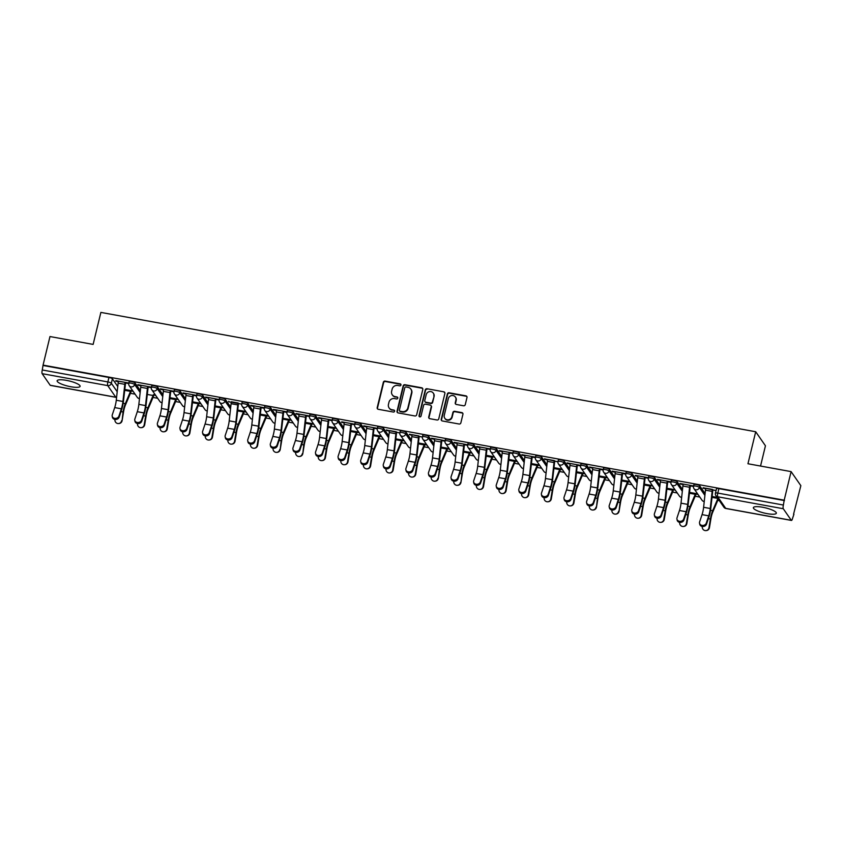 <?xml version="1.0" encoding="UTF-8"?>
<svg xmlns="http://www.w3.org/2000/svg" width="843" height="843" viewBox="0 0 843 843"><rect width="100%" height="100%" fill="white"/><g stroke="black" fill="none" stroke-linecap="round" stroke-linejoin="round"><path stroke-width="1.26" d="M400.962 385.03A1.043 0.98 -34.7 0 0 400.204 383.86L385.103 381.11A1.486 1.401 -34.7 0 0 383.344 382.258L377.2 407.622A1.486 1.401 -34.7 0 0 378.286 409.298L393.386 412.048A1.043 0.98 -34.7 0 0 394.482 410.467A1.043 0.98 -34.7 0 0 393.86 410.077L391.911 409.719A4.763 4.5 -34.7 0 1 388.454 404.377L388.96 402.269A4.763 4.5 -34.7 0 1 394.608 398.581L396.558 398.939A1.043 0.98 -34.7 0 0 397.654 397.359A1.043 0.98 -34.7 0 0 397.032 396.969L395.082 396.61A4.763 4.5 -34.7 0 1 391.626 391.278L392.132 389.16A4.763 4.5 -34.7 0 1 397.77 385.483L399.73 385.841A1.043 0.98 -34.7 0 0 400.962 385.03M400.941 384.482A1.043 0.98 -34.7 0 0 400.488 384.271L385.388 381.521A1.486 1.401 -34.7 0 0 383.628 382.669L377.485 408.033A1.486 1.401 -34.7 0 0 377.569 408.929M394.598 410.689A1.043 0.98 -34.7 0 0 394.145 410.478L391.911 409.719M397.77 397.59A1.043 0.98 -34.7 0 0 397.316 397.38L395.082 396.61M66.397 380.362A11.823 2.666 -166.4 0 0 57.124 380.773A11.823 2.666 -166.4 0 0 70.833 386.747A11.823 2.666 -166.4 0 0 80.106 386.336A11.823 2.666 -166.4 0 0 66.397 380.362M762.63 507.244A11.823 2.666 -166.4 0 0 753.357 507.655A11.823 2.666 -166.4 0 0 767.067 513.629A11.823 2.666 -166.4 0 0 776.34 513.218A11.823 2.666 -166.4 0 0 762.63 507.244M463.502 405.768A1.486 1.401 -34.7 0 0 465.273 404.619L466.99 397.506A1.486 1.401 -34.7 0 0 465.905 395.841L449.14 392.785A1.486 1.401 -34.7 0 0 447.37 393.934L441.237 419.298A1.486 1.401 -34.7 0 0 442.322 420.963L459.087 424.018A1.486 1.401 -34.7 0 0 460.858 422.87L462.933 414.271A1.486 1.401 -34.7 0 0 461.848 412.606L454.672 411.3A1.486 1.401 -34.7 0 0 452.912 412.448L451.88 416.716A3.983 3.762 -34.7 0 1 444.809 418.286A3.983 3.762 -34.7 0 1 444.272 415.325L448.318 398.623A3.983 3.762 -34.7 0 1 455.389 397.053A3.983 3.762 -34.7 0 1 455.915 400.014L455.252 402.796A1.486 1.401 -34.7 0 0 456.326 404.461L463.502 405.768M43.067 365.114L49.979 336.547L93.13 344.408L100.875 312.405L755.697 431.742L747.952 463.755L791.103 471.616L784.201 500.184L43.067 365.114L42.276 369.972L107.872 381.932A3.035 0.685 13.6 0 1 111.339 383.28L117.198 391.732M422.786 389.455A1.486 1.401 -34.7 0 0 421.7 387.78L404.935 384.724A1.486 1.401 -34.7 0 0 403.165 385.873L397.032 411.236A1.486 1.401 -34.7 0 0 398.117 412.912L414.882 415.968A1.486 1.401 -34.7 0 0 416.653 414.809L422.786 389.455M427.032 388.749L443.808 391.816A1.486 1.401 -34.7 0 1 444.883 393.481L438.75 418.845A1.486 1.401 -34.7 0 1 436.99 419.993L429.814 418.686A1.486 1.401 -34.7 0 1 428.729 417.011L431.216 406.726A1.486 1.401 -34.7 0 0 430.141 405.061L425.378 404.197A1.486 1.401 -34.7 0 0 423.618 405.346L421.026 416.052A1.043 0.98 -34.7 0 1 419.171 416.463A1.043 0.98 -34.7 0 1 419.034 415.694L425.272 389.909A1.486 1.401 -34.7 0 1 427.032 388.749L443.808 391.816M791.103 471.616L800.85 485.663L793.569 514.167M130.433 393.312L135.091 394.166M153.026 397.432L157.673 398.275M175.618 401.553L180.265 402.396M198.2 405.662L202.857 406.516M220.792 409.782L225.45 410.625M243.385 413.902L248.042 414.745M265.977 418.012L270.624 418.866M288.559 422.132L293.216 422.986M311.151 426.252L315.809 427.095M333.744 430.362L338.401 431.216M356.336 434.482L360.983 435.336M378.928 438.602L383.576 439.445M401.51 442.723L406.168 443.566M424.103 446.832L428.76 447.686M446.695 450.952L451.342 451.795M469.288 455.072L473.935 455.915M491.869 459.182L496.527 460.036M514.462 463.302L519.119 464.145M537.054 467.422L541.712 468.265M559.647 471.532L564.294 472.386M582.228 475.652L586.886 476.506M604.821 479.772L609.478 480.615M627.413 483.882L632.071 484.736M650.006 488.002L654.653 488.856M672.598 492.122L677.245 492.965M695.18 496.242L699.838 497.085M717.772 500.352L719.353 500.647M760.544 466.042L765.444 445.789L755.697 431.742M784.201 500.184L783.4 505.041A3.035 0.727 100.3 0 0 783.273 508.729L791.314 520.331A3.035 0.727 100.3 0 0 791.472 520.437A3.035 0.727 100.3 0 0 792.578 518.276L793.937 514.23M43.351 365.525L108.947 377.485A3.035 0.685 13.6 0 1 112.414 378.823L117.767 386.547M50.517 385.325A3.035 0.727 -79.7 0 1 50.338 385.377A3.035 0.727 -79.7 0 1 50.19 385.262L42.15 373.67A3.035 0.727 -79.7 0 1 42.276 369.972M125.502 382.964L128.726 383.554L128.294 382.943L115.818 380.667M148.094 387.085L151.308 387.675L150.886 387.053L137.852 384.682L138.284 385.293L138.4 384.777M170.676 391.205L173.9 391.784L173.479 391.173L160.444 388.802L160.865 389.413L160.992 388.897M193.268 395.314L196.493 395.904L196.071 395.293L183.036 392.912L183.458 393.533L183.584 393.017M209.296 432.554L211.73 425.262A9.399 2.244 -79.7 0 0 213.29 417.928L215.155 400.804A3.793 0.906 100.3 0 1 215.502 398.865L208.843 397.654A3.793 0.906 100.3 0 0 208.495 399.593L206.63 416.716A9.399 2.244 -79.7 0 1 205.06 424.05L202.636 431.342A3.488 2.908 -11.6 0 0 202.552 432.649A3.488 2.908 -11.6 0 0 205.776 434.883A3.488 2.908 -11.6 0 0 209.296 432.554L209.517 433.618L211.941 426.326A11.37 2.719 100.3 0 0 213.837 417.454L215.871 399.403L219.085 400.025L218.653 399.403L205.629 397.032L206.05 397.643L206.177 397.127M231.435 401.732L231.425 401.774A3.793 0.906 100.3 0 0 231.087 403.702L229.212 420.836A9.399 2.244 -79.7 0 1 227.652 428.17L225.229 435.462A3.488 2.908 -11.6 0 0 225.144 436.769A3.488 2.908 -11.6 0 0 228.369 439.003A3.488 2.908 -11.6 0 0 231.888 436.674L232.11 437.738L234.533 430.446A11.37 2.719 100.3 0 0 236.419 421.574L238.464 403.512L241.678 404.134L228.643 401.763L228.769 401.247M261.035 407.664L264.259 408.254L263.838 407.643L250.803 405.262L251.235 405.883L251.351 405.367M283.627 411.784L286.852 412.375L286.43 411.753L273.395 409.382L273.817 409.993L273.943 409.477M306.22 415.905L309.444 416.484L309.012 415.873L295.988 413.502L296.409 414.113L296.536 413.597M328.812 420.014L332.037 420.604L331.605 419.993L318.57 417.612L319.002 418.233L319.128 417.717M351.405 424.134L354.618 424.724L354.197 424.103L341.71 421.837M373.986 428.255L377.211 428.834L376.789 428.223L363.754 425.852L364.176 426.463L364.302 425.947M396.231 431.764L389.561 430.583A3.793 0.906 100.3 0 0 389.224 432.522L387.348 449.656A9.399 2.244 -79.7 0 1 385.788 456.99L383.354 464.282A3.488 2.908 -11.6 0 0 383.27 465.589A3.488 2.908 -11.6 0 0 386.494 467.823A3.488 2.908 -11.6 0 0 390.014 465.494L390.235 466.558L392.669 459.266A11.37 2.719 100.3 0 0 394.556 450.394L396.589 432.333L399.803 432.954L386.347 429.962L386.768 430.583L386.895 430.067M412.153 434.672L412.153 434.703A3.793 0.906 100.3 0 0 411.805 436.642L409.94 453.766A9.399 2.244 -79.7 0 1 408.37 461.1L405.947 468.392A3.488 2.908 -11.6 0 0 405.862 469.699A3.488 2.908 -11.6 0 0 409.087 471.932A3.488 2.908 -11.6 0 0 412.606 469.604L412.828 470.668L415.251 463.376A11.37 2.719 100.3 0 0 417.148 454.514L419.182 436.453L422.396 437.074L409.487 434.187M441.764 440.604L444.988 441.195L444.556 440.573L431.521 438.202L431.953 438.813L432.08 438.297M464.345 444.714L467.57 445.304L467.148 444.693L454.114 442.312L454.535 442.933L454.662 442.417M486.938 448.834L490.162 449.424L489.741 448.813L476.706 446.432L477.127 447.053L477.254 446.537M509.53 452.954L512.755 453.545L512.323 452.923L499.298 450.552L499.72 451.163L499.846 450.647M532.123 457.075L535.347 457.654L534.915 457.043L521.88 454.672L522.312 455.283L522.439 454.767M554.357 460.584L547.687 459.403A3.793 0.906 100.3 0 0 547.349 461.342L545.474 478.476A9.399 2.244 -79.7 0 1 543.914 485.8L541.491 493.092A3.488 2.908 -11.6 0 0 541.406 494.398A3.488 2.908 -11.6 0 0 544.631 496.632A3.488 2.908 -11.6 0 0 548.15 494.314L548.361 495.368L550.795 488.086A11.37 2.719 100.3 0 0 552.681 479.214L554.715 461.153L557.929 461.774L544.473 458.782L544.905 459.403L545.021 458.887M570.289 463.492L570.279 463.524A3.793 0.906 100.3 0 0 569.942 465.462L568.066 482.586A9.399 2.244 -79.7 0 1 566.507 489.92L564.072 497.212A3.488 2.908 -11.6 0 0 563.988 498.519A3.488 2.908 -11.6 0 0 567.213 500.753A3.488 2.908 -11.6 0 0 570.732 498.424L570.953 499.488L573.388 492.196A11.37 2.719 100.3 0 0 575.274 483.334L577.307 465.273L580.521 465.894L580.1 465.273L567.065 462.902L567.487 463.513L567.613 462.997M599.889 469.425L603.114 470.004L602.682 469.393L589.657 467.022L590.079 467.633L590.205 467.117M622.482 473.534L625.706 474.124L625.274 473.513L612.239 471.132L612.671 471.753L612.798 471.237M645.074 477.654L648.288 478.244L647.867 477.623L635.38 475.357M667.656 481.774L670.88 482.354L670.459 481.743L657.424 479.372L657.846 479.983L657.972 479.467M690.248 485.884L693.473 486.474L693.051 485.863L680.016 483.482L680.438 484.103L680.564 483.587M706.276 523.124L708.71 515.842A9.399 2.244 -79.7 0 0 710.27 508.508L712.145 491.374A3.793 0.906 100.3 0 1 712.483 489.435L705.823 488.223A3.793 0.906 100.3 0 0 705.475 490.162L703.61 507.286A9.399 2.244 -79.7 0 1 702.05 514.62L699.616 521.912A3.488 2.908 -11.6 0 0 699.532 523.218A3.488 2.908 -11.6 0 0 702.756 525.452A3.488 2.908 -11.6 0 0 706.276 523.124L706.497 524.188L708.921 516.896A11.37 2.719 100.3 0 0 710.818 508.034L712.851 489.973L716.055 490.594L703.157 487.707M693.578 486.39A3.035 0.685 13.6 0 1 693.536 486.2L693.915 484.63A3.035 0.685 -166.4 0 1 696.655 484.588A3.035 0.685 -166.4 0 1 699.753 485.863L705.106 493.587M670.996 482.27A3.035 0.685 13.6 0 1 670.944 482.091L671.323 480.51A3.035 0.685 -166.4 0 1 674.063 480.478A3.035 0.685 -166.4 0 1 677.171 481.753L682.514 489.467M648.404 478.16A3.035 0.685 13.6 0 1 648.351 477.97L648.731 476.39A3.035 0.685 -166.4 0 1 651.47 476.358A3.035 0.685 -166.4 0 1 654.579 477.633L659.921 485.347M625.812 474.04A3.035 0.685 13.6 0 1 625.759 473.85L626.138 472.28A3.035 0.685 -166.4 0 1 628.889 472.238A3.035 0.685 -166.4 0 1 631.987 473.513L637.34 481.227M603.219 469.92A3.035 0.685 13.6 0 1 603.166 469.741L603.556 468.16A3.035 0.685 -166.4 0 1 606.296 468.128A3.035 0.685 -166.4 0 1 609.394 469.403L614.747 477.117M580.627 465.81A3.035 0.685 13.6 0 1 580.585 465.621L580.964 464.04A3.035 0.685 -166.4 0 1 583.704 464.008A3.035 0.685 -166.4 0 1 586.802 465.283L592.155 472.997M558.045 461.69A3.035 0.685 13.6 0 1 557.992 461.5L558.372 459.92A3.035 0.685 -166.4 0 1 561.111 459.888A3.035 0.685 -166.4 0 1 564.22 461.163L569.562 468.877M535.453 457.57A3.035 0.685 13.6 0 1 535.4 457.391L535.779 455.81A3.035 0.685 -166.4 0 1 538.529 455.768A3.035 0.685 -166.4 0 1 541.627 457.043L546.97 464.767M512.86 453.45A3.035 0.685 13.6 0 1 512.807 453.271L513.197 451.69A3.035 0.685 -166.4 0 1 515.937 451.658A3.035 0.685 -166.4 0 1 519.035 452.933L524.388 460.647M490.268 449.34A3.035 0.685 13.6 0 1 490.226 449.15L490.605 447.57A3.035 0.685 -166.4 0 1 493.345 447.538A3.035 0.685 -166.4 0 1 496.443 448.813L501.796 456.527M467.686 445.22A3.035 0.685 13.6 0 1 467.633 445.041L468.013 443.46A3.035 0.685 -166.4 0 1 470.752 443.418A3.035 0.685 -166.4 0 1 473.861 444.693L479.203 452.417M445.093 441.1A3.035 0.685 13.6 0 1 445.041 440.921L445.42 439.34A3.035 0.685 -166.4 0 1 448.16 439.308A3.035 0.685 -166.4 0 1 451.268 440.583L456.611 448.297M422.501 436.99A3.035 0.685 13.6 0 1 422.448 436.8L422.828 435.22A3.035 0.685 -166.4 0 1 425.578 435.188A3.035 0.685 -166.4 0 1 428.676 436.463L434.029 444.177M399.909 432.87A3.035 0.685 13.6 0 1 399.856 432.68L400.246 431.11A3.035 0.685 -166.4 0 1 402.986 431.068A3.035 0.685 -166.4 0 1 406.084 432.343L411.437 440.067M377.316 428.75A3.035 0.685 13.6 0 1 377.274 428.571L377.653 426.99A3.035 0.685 -166.4 0 1 380.393 426.958A3.035 0.685 -166.4 0 1 383.491 428.233L388.844 435.947M354.734 424.64A3.035 0.685 13.6 0 1 354.682 424.45L355.061 422.87A3.035 0.685 -166.4 0 1 357.801 422.838A3.035 0.685 -166.4 0 1 360.909 424.113L366.252 431.827M332.142 420.52A3.035 0.685 13.6 0 1 332.089 420.33L332.469 418.76A3.035 0.685 -166.4 0 1 335.219 418.718A3.035 0.685 -166.4 0 1 338.317 419.993L343.659 427.707M309.55 416.4A3.035 0.685 13.6 0 1 309.497 416.221L309.887 414.64A3.035 0.685 -166.4 0 1 312.627 414.608A3.035 0.685 -166.4 0 1 315.725 415.884L321.078 423.597M286.957 412.29A3.035 0.685 13.6 0 1 286.915 412.101L287.294 410.52A3.035 0.685 -166.4 0 1 290.034 410.488A3.035 0.685 -166.4 0 1 293.132 411.763L298.485 419.477M264.375 408.17A3.035 0.685 13.6 0 1 264.323 407.98L264.702 406.4A3.035 0.685 -166.4 0 1 267.442 406.368A3.035 0.685 -166.4 0 1 270.55 407.643L275.893 415.357M241.783 404.05A3.035 0.685 13.6 0 1 241.73 403.871L242.11 402.29A3.035 0.685 -166.4 0 1 244.849 402.248A3.035 0.685 -166.4 0 1 247.958 403.534L253.3 411.247M219.191 399.94A3.035 0.685 13.6 0 1 219.138 399.751L219.517 398.17A3.035 0.685 -166.4 0 1 222.267 398.138A3.035 0.685 -166.4 0 1 225.366 399.413L230.719 407.127M196.598 395.82A3.035 0.685 13.6 0 1 196.545 395.63L196.935 394.05A3.035 0.685 -166.4 0 1 199.675 394.018A3.035 0.685 -166.4 0 1 202.773 395.293L208.126 403.007M174.016 391.7A3.035 0.685 13.6 0 1 173.964 391.521L174.343 389.94A3.035 0.685 -166.4 0 1 177.083 389.898A3.035 0.685 -166.4 0 1 180.181 391.173L185.534 398.897M151.424 387.58A3.035 0.685 13.6 0 1 151.371 387.401L151.751 385.82A3.035 0.685 -166.4 0 1 154.49 385.788A3.035 0.685 -166.4 0 1 157.599 387.063L162.941 394.777M128.831 383.47A3.035 0.685 13.6 0 1 128.779 383.28L129.158 381.7A3.035 0.685 -166.4 0 1 131.908 381.668A3.035 0.685 -166.4 0 1 135.006 382.943L140.359 390.657M131.308 390.646L133.268 391.542M153.9 394.766L155.86 395.662M176.482 398.876L178.453 399.772M198.948 403.512L201.034 403.892M221.54 407.633L223.627 408.012M244.133 411.742L246.219 412.122M266.725 415.862L268.812 416.242M289.307 419.983L291.404 420.362M312.026 423.576L313.986 424.472M334.618 427.696L336.578 428.592M357.084 432.333L359.171 432.712M379.666 436.442L381.763 436.822M402.259 440.562L404.345 440.942M424.851 444.683L426.937 445.062M447.443 448.792L449.53 449.182M470.152 452.396L472.122 453.292M492.744 456.516L494.715 457.412M515.21 461.153L517.296 461.532M537.802 465.262L539.889 465.642M560.395 469.382L562.481 469.762M582.977 473.503L585.074 473.882M605.569 477.612L607.655 477.992M628.161 481.732L630.248 482.112M650.88 485.336L652.84 486.232M673.462 489.456L675.433 490.341M695.928 494.082L698.015 494.462M132.846 390.931L124.732 389.445L130.834 390.562L125.322 403.66A11.37 2.719 -79.7 0 0 123.057 411.985L122.098 420.646A3.488 3.383 84.6 0 1 119.095 423.513L118.61 423.555A3.488 3.383 -95.4 0 0 121.613 420.699M115.691 381.173L118.368 381.668M784.475 500.594L718.879 488.634A3.035 0.685 -166.4 0 0 716.508 488.74L715.422 493.197A3.035 0.685 13.6 0 1 717.804 493.081L783.4 505.041M138.284 385.293L140.96 385.778M155.428 395.04L153.415 394.672M160.865 389.413L163.553 389.898M178.021 399.161L169.917 397.685M183.458 393.533L186.145 394.018M200.613 403.281L192.51 401.795M206.05 397.643L208.727 398.138M223.205 407.39L215.091 405.915M228.643 401.763L231.319 402.248M245.798 411.51L237.684 410.035M251.235 405.883L253.912 406.368M268.38 415.631L260.276 414.145M273.817 409.993L276.504 410.488M290.972 419.74L282.869 418.265L288.959 419.382L283.459 432.48A11.37 2.719 -79.7 0 0 281.183 440.805L280.234 449.467A3.488 3.383 84.6 0 1 277.231 452.333L276.746 452.375A3.488 3.383 -95.4 0 0 279.739 449.519M296.409 414.113L299.086 414.598M313.564 423.86L305.451 422.385L311.552 423.492L306.041 436.6A11.37 2.719 -79.7 0 0 303.775 444.914L302.816 453.587A3.488 3.383 84.6 0 1 299.823 456.453L299.328 456.495A3.488 3.383 -95.4 0 0 302.331 453.629M319.002 418.233L321.678 418.718M336.157 427.981L328.043 426.505M341.594 422.343L344.271 422.838M358.739 432.09L350.635 430.615M364.176 426.463L366.863 426.948M381.331 436.21L373.228 434.735M386.768 430.583L389.445 431.068M403.923 440.331L395.82 438.855M409.361 434.693L412.037 435.188M426.516 444.451L418.402 442.965M431.953 438.813L434.63 439.298M449.108 448.56L440.994 447.085L447.085 448.191L441.584 461.3A11.37 2.719 -79.7 0 0 439.319 469.614L438.36 478.287A3.488 3.383 84.6 0 1 435.357 481.153L434.872 481.195A3.488 3.383 -95.4 0 0 437.875 478.329M454.535 442.933L457.222 443.418M471.69 452.68L463.587 451.205L469.677 452.312L464.177 465.42A11.37 2.719 -79.7 0 0 461.901 473.734L460.952 482.407A3.488 3.383 84.6 0 1 457.949 485.262L457.464 485.315A3.488 3.383 -95.4 0 0 460.468 482.449M477.127 447.053L479.815 447.538M494.283 456.801L486.179 455.315M499.72 451.163L502.396 451.658M516.875 460.91L508.761 459.435M522.312 455.283L524.989 455.768M539.467 465.03L531.353 463.555M544.905 459.403L547.581 459.888M562.049 469.151L553.946 467.665M567.487 463.513L570.174 464.008M584.642 473.26L576.538 471.785M590.079 467.633L592.755 468.118M607.234 477.38L599.12 475.905L605.221 477.012L599.71 490.12A11.37 2.719 -79.7 0 0 597.445 498.434L596.486 507.107A3.488 3.383 84.6 0 1 593.493 509.973L592.998 510.015A3.488 3.383 -95.4 0 0 596.001 507.149M612.671 471.753L615.348 472.238M629.826 481.501L621.712 480.025L627.814 481.132L622.303 494.23A11.37 2.719 -79.7 0 0 620.037 502.554L619.078 511.216A3.488 3.383 84.6 0 1 616.075 514.082L615.59 514.135A3.488 3.383 -95.4 0 0 618.593 511.269M635.264 475.863L637.94 476.358M652.419 485.61L644.305 484.135M657.846 479.983L660.533 480.468M675.001 489.73L666.897 488.255M680.438 484.103L683.125 484.588M697.593 493.85L689.49 492.375M703.03 488.213L705.707 488.708M712.072 496.527L717.14 497.444L712.072 496.485M392.258 394.819L392.543 395.23A4.763 4.5 -34.7 0 0 395.367 397.021M389.087 407.917L389.371 408.328A4.763 4.5 -34.7 0 0 392.195 410.13M422.712 388.56A1.486 1.401 -34.7 0 0 421.985 388.191L405.22 385.135A1.486 1.401 -34.7 0 0 403.449 386.284L397.316 411.647A1.486 1.401 -34.7 0 0 397.39 412.533M406.02 386.979A1.043 0.98 -34.7 0 0 404.788 387.791L399.403 410.056A1.043 0.98 -34.7 0 0 400.151 411.215L402.216 411.595A4.763 4.5 -34.7 0 0 407.854 407.917L411.532 392.701A4.763 4.5 -34.7 0 0 408.075 387.358L406.02 386.979M399.54 410.826L399.824 411.236A1.043 0.98 -34.7 0 0 400.436 411.626L400.151 411.215M410.899 389.15L411.184 389.561A4.763 4.5 -34.7 0 1 411.816 393.112L408.138 408.328A4.763 4.5 -34.7 0 1 402.501 412.006L400.436 411.626M444.809 392.585A1.486 1.401 -34.7 0 0 444.092 392.216M431.015 405.62L431.3 406.031A1.486 1.401 -34.7 0 1 431.5 407.137L429.013 417.422A1.486 1.401 -34.7 0 0 429.087 418.318M427.317 389.16A1.486 1.401 -34.7 0 0 425.557 390.309L419.319 416.094A1.043 0.98 -34.7 0 0 419.34 416.653M433.797 396.052A3.983 3.762 -34.7 0 0 429.329 391.626A3.983 3.762 -34.7 0 0 426.2 394.672L424.777 400.551A1.486 1.401 -34.7 0 0 425.852 402.216L430.615 403.091A1.486 1.401 -34.7 0 0 432.375 401.942L434.082 396.463A3.983 3.762 -34.7 0 0 433.555 393.502L433.27 393.091M424.967 401.658L425.251 402.069A1.486 1.401 -34.7 0 0 426.136 402.627L425.852 402.216M434.082 396.463L432.659 402.353A1.486 1.401 -34.7 0 1 430.899 403.502L426.136 402.627M455.389 397.053L455.673 397.464A3.983 3.762 -34.7 0 1 456.2 400.425L455.536 403.207A1.486 1.401 -34.7 0 0 455.61 404.092M444.809 418.286L445.093 418.697A3.983 3.762 -34.7 0 0 452.164 417.116L451.88 416.716M462.86 413.386A1.486 1.401 -34.7 0 0 462.133 413.017L454.957 411.711A1.486 1.401 -34.7 0 0 453.197 412.859L452.164 417.116M466.917 396.621A1.486 1.401 -34.7 0 0 466.19 396.252L449.424 393.196A1.486 1.401 -34.7 0 0 447.654 394.345L441.521 419.709A1.486 1.401 -34.7 0 0 441.595 420.594M114.964 419.435L114.954 419.477A3.488 3.383 -95.4 0 0 118.61 423.555M131.192 391.131A3.793 0.906 -79.7 0 1 130.654 392.785L125.417 405.061A9.399 2.244 100.3 0 0 123.542 411.932L122.098 420.646M118.484 381.152L118.473 381.184A3.793 0.906 100.3 0 0 118.136 383.122L116.271 400.246A9.399 2.244 -79.7 0 1 114.701 407.58L112.277 414.872A3.488 2.908 -11.6 0 0 112.193 416.179A3.488 2.908 -11.6 0 0 115.417 418.413A3.488 2.908 -11.6 0 0 118.937 416.084L119.158 417.148A3.488 2.908 168.4 0 1 115.639 419.477A3.488 2.908 168.4 0 1 112.414 417.243L112.193 416.179M119.158 417.148L121.582 409.856A11.37 2.719 100.3 0 0 123.468 400.994L125.628 382.448M125.143 382.364L125.143 382.395A3.793 0.906 100.3 0 0 124.796 384.334L122.93 401.468A9.399 2.244 -79.7 0 1 121.36 408.802L118.937 416.084M153.784 395.241A3.793 0.906 -79.7 0 1 153.247 396.905L148.01 409.171A9.399 2.244 100.3 0 0 146.134 416.052L144.69 424.767A3.488 3.383 84.6 0 1 141.687 427.633L141.202 427.675A3.488 3.383 -95.4 0 0 144.206 424.809L145.649 416.105A11.37 2.719 -79.7 0 1 147.915 407.78L153.405 394.714M137.546 423.544L137.546 423.597A3.488 3.383 -95.4 0 0 141.202 427.675M176.366 399.361A3.793 0.906 -79.7 0 1 175.839 401.015L170.602 413.291A9.399 2.244 100.3 0 0 168.726 420.172L167.283 428.887A3.488 3.383 84.6 0 1 164.28 431.742L163.795 431.795A3.488 3.383 -95.4 0 0 166.788 428.929L168.231 420.214A11.37 2.719 -79.7 0 1 170.507 411.9L176.008 398.792M160.138 427.664L160.128 427.717A3.488 3.383 -95.4 0 0 163.795 431.795M199.074 402.996L198.959 403.481A3.793 0.906 -79.7 0 1 198.432 405.135L193.184 417.411A9.399 2.244 100.3 0 0 191.308 424.282L189.865 432.996A3.488 3.383 84.6 0 1 186.872 435.863L186.377 435.915A3.488 3.383 -95.4 0 0 189.38 433.049L190.824 424.335A11.37 2.719 -79.7 0 1 193.1 416.01L198.6 402.912M182.731 431.785L182.72 431.837A3.488 3.383 -95.4 0 0 186.377 435.915M141.076 385.272L141.066 385.304A3.793 0.906 100.3 0 0 140.728 387.243L138.853 404.366A9.399 2.244 -79.7 0 1 137.293 411.7L134.869 418.992A3.488 2.908 -11.6 0 0 134.785 420.299A3.488 2.908 -11.6 0 0 138.01 422.533A3.488 2.908 -11.6 0 0 141.529 420.204L141.74 421.268A3.488 2.908 168.4 0 1 138.22 423.597A3.488 2.908 168.4 0 1 134.996 421.363L134.785 420.299M141.74 421.268L144.174 413.976A11.37 2.719 100.3 0 0 146.06 405.104L148.21 386.568M147.736 386.484L147.725 386.515A3.793 0.906 100.3 0 0 147.388 388.454L145.512 405.578A9.399 2.244 -79.7 0 1 143.953 412.912L141.529 420.204M163.668 389.382L163.658 389.413A3.793 0.906 100.3 0 0 163.321 391.352L161.445 408.486A9.399 2.244 -79.7 0 1 159.885 415.82L157.451 423.112A3.488 2.908 -11.6 0 0 157.367 424.419A3.488 2.908 -11.6 0 0 160.591 426.653A3.488 2.908 -11.6 0 0 164.122 424.324L164.332 425.388A3.488 2.908 168.4 0 1 160.813 427.717A3.488 2.908 168.4 0 1 157.588 425.483L157.367 424.419M164.332 425.388L166.766 418.096A11.37 2.719 100.3 0 0 168.653 409.224L170.802 390.688M170.328 390.594L170.318 390.636A3.793 0.906 100.3 0 0 169.98 392.564L168.105 409.698A9.399 2.244 -79.7 0 1 166.545 417.032L164.122 424.324M192.921 394.714L186.25 393.533A3.793 0.906 100.3 0 0 185.913 395.472L184.037 412.606A9.399 2.244 -79.7 0 1 182.478 419.93L180.044 427.222A3.488 2.908 -11.6 0 0 179.959 428.529A3.488 2.908 -11.6 0 0 183.184 430.762A3.488 2.908 -11.6 0 0 186.703 428.434L186.925 429.498A3.488 2.908 168.4 0 1 183.405 431.827A3.488 2.908 168.4 0 1 180.181 429.593L179.959 428.529M186.925 429.498L189.359 422.217A11.37 2.719 100.3 0 0 191.245 413.344L193.395 394.798M192.91 394.745A3.793 0.906 100.3 0 0 192.573 396.684L190.697 413.818A9.399 2.244 -79.7 0 1 189.138 421.152L186.703 428.434M221.667 407.116L221.551 407.591A3.793 0.906 -79.7 0 1 221.024 409.255L215.776 421.521A9.399 2.244 100.3 0 0 213.901 428.402L212.457 437.117A3.488 3.383 84.6 0 1 209.454 439.983L208.969 440.025A3.488 3.383 -95.4 0 0 211.972 437.159L213.416 428.455A11.37 2.719 -79.7 0 1 215.682 420.13L221.193 407.021M205.323 435.905L205.313 435.947A3.488 3.383 -95.4 0 0 208.969 440.025M244.259 411.226L244.143 411.711A3.793 0.906 -79.7 0 1 243.606 413.376L238.369 425.641A9.399 2.244 100.3 0 0 236.493 432.522L235.049 441.237A3.488 3.383 84.6 0 1 232.046 444.103L231.562 444.145A3.488 3.383 -95.4 0 0 234.565 441.279L236.008 432.564A11.37 2.719 -79.7 0 1 238.274 424.25L243.775 411.142M227.905 440.014L227.905 440.067A3.488 3.383 -95.4 0 0 231.562 444.145M209.517 433.618A3.488 2.908 168.4 0 1 205.998 435.947A3.488 2.908 168.4 0 1 202.773 433.713L202.552 432.649M232.11 437.738A3.488 2.908 168.4 0 1 228.579 440.067A3.488 2.908 168.4 0 1 225.355 437.833L225.144 436.769M238.095 402.954L238.084 402.986A3.793 0.906 100.3 0 0 237.747 404.914L235.882 422.048A9.399 2.244 -79.7 0 1 234.312 429.382L231.888 436.674M266.841 415.346L266.725 415.831A3.793 0.906 -79.7 0 1 266.198 417.485L260.961 429.761A9.399 2.244 100.3 0 0 259.086 436.642L257.642 445.346A3.488 3.383 84.6 0 1 254.639 448.213L254.154 448.265A3.488 3.383 -95.4 0 0 257.157 445.399L258.59 436.685A11.37 2.719 -79.7 0 1 260.866 428.36L266.367 415.262M250.497 444.135L250.487 444.187A3.488 3.383 -95.4 0 0 254.154 448.265M273.09 448.255L273.079 448.297A3.488 3.383 -95.4 0 0 276.746 452.375M289.434 419.466L289.318 419.94A3.793 0.906 -79.7 0 1 288.791 421.605L283.543 433.871A9.399 2.244 100.3 0 0 281.667 440.752L280.234 449.467M295.682 452.364L295.672 452.417A3.488 3.383 -95.4 0 0 299.328 456.495M311.91 424.061A3.793 0.906 -79.7 0 1 311.383 425.726L306.135 437.991A9.399 2.244 100.3 0 0 304.26 444.872L302.816 453.587M334.502 428.181A3.793 0.906 -79.7 0 1 333.965 429.835L328.728 442.111A9.399 2.244 100.3 0 0 326.852 448.992L325.409 457.696A3.488 3.383 84.6 0 1 322.405 460.563L321.921 460.615A3.488 3.383 -95.4 0 0 324.924 457.749L326.367 449.034A11.37 2.719 -79.7 0 1 328.633 440.71L334.134 427.612M318.264 456.484L318.264 456.537A3.488 3.383 -95.4 0 0 321.921 460.615M357.211 431.816L357.095 432.29A3.793 0.906 -79.7 0 1 356.557 433.955L351.32 446.232A9.399 2.244 100.3 0 0 349.445 453.102L348.001 461.816A3.488 3.383 84.6 0 1 344.998 464.683L344.513 464.725A3.488 3.383 -95.4 0 0 347.516 461.869L348.96 453.155A11.37 2.719 -79.7 0 1 351.225 444.83L356.726 431.732M340.857 460.605L340.846 460.647A3.488 3.383 -95.4 0 0 344.513 464.725M379.793 435.936L379.677 436.411A3.793 0.906 -79.7 0 1 379.15 438.075L373.913 450.341A9.399 2.244 100.3 0 0 372.037 457.222L370.593 465.937A3.488 3.383 84.6 0 1 367.59 468.803L367.105 468.845A3.488 3.383 -95.4 0 0 370.098 465.979L371.542 457.264A11.37 2.719 -79.7 0 1 373.818 448.95L379.318 435.842M363.449 464.714L363.438 464.767A3.488 3.383 -95.4 0 0 367.105 468.845M402.385 440.046L402.269 440.531A3.793 0.906 -79.7 0 1 401.742 442.185L396.495 454.461A9.399 2.244 100.3 0 0 394.619 461.342L393.175 470.057A3.488 3.383 84.6 0 1 390.183 472.912L389.687 472.965A3.488 3.383 -95.4 0 0 392.69 470.099L394.134 461.384A11.37 2.719 -79.7 0 1 396.41 453.06L401.911 439.962M386.041 468.834L386.031 468.887A3.488 3.383 -95.4 0 0 389.687 472.965M424.977 444.166L424.861 444.64A3.793 0.906 -79.7 0 1 424.324 446.305L419.087 458.581A9.399 2.244 100.3 0 0 417.211 465.452L415.768 474.166A3.488 3.383 84.6 0 1 412.764 477.033L412.28 477.075A3.488 3.383 -95.4 0 0 415.283 474.219L416.727 465.505A11.37 2.719 -79.7 0 1 418.992 457.18L424.503 444.082L418.402 443.007M408.623 472.997L408.634 472.955A3.488 3.383 -95.4 0 0 412.28 477.075M254.028 405.852L254.017 405.883A3.793 0.906 100.3 0 0 253.68 407.822L251.804 424.956A9.399 2.244 -79.7 0 1 250.245 432.28L247.81 439.572A3.488 2.908 -11.6 0 0 247.726 440.889A3.488 2.908 -11.6 0 0 250.951 443.123A3.488 2.908 -11.6 0 0 254.481 440.794L254.691 441.848A3.488 2.908 168.4 0 1 251.172 444.177A3.488 2.908 168.4 0 1 247.947 441.943L247.726 440.889M254.691 441.848L257.126 434.566A11.37 2.719 100.3 0 0 259.012 425.694L261.161 407.148M260.687 407.064L260.677 407.095A3.793 0.906 100.3 0 0 260.339 409.034L258.464 426.168A9.399 2.244 -79.7 0 1 256.904 433.502L254.481 440.794M276.62 409.972L276.609 410.004A3.793 0.906 100.3 0 0 276.272 411.942L274.396 429.066A9.399 2.244 -79.7 0 1 272.837 436.4L270.403 443.692A3.488 2.908 -11.6 0 0 270.318 444.999A3.488 2.908 -11.6 0 0 273.543 447.233A3.488 2.908 -11.6 0 0 277.062 444.904L277.284 445.968A3.488 2.908 168.4 0 1 273.764 448.297A3.488 2.908 168.4 0 1 270.54 446.063L270.318 444.999M277.284 445.968L279.718 438.676A11.37 2.719 100.3 0 0 281.604 429.814L283.754 411.268M283.28 411.184L283.269 411.215A3.793 0.906 100.3 0 0 282.932 413.154L281.056 430.288A9.399 2.244 -79.7 0 1 279.497 437.612L277.062 444.904M299.202 414.082L299.202 414.124A3.793 0.906 100.3 0 0 298.854 416.052L296.989 433.186A9.399 2.244 -79.7 0 1 295.429 440.52L292.995 447.812A3.488 2.908 -11.6 0 0 292.911 449.119A3.488 2.908 -11.6 0 0 296.135 451.353A3.488 2.908 -11.6 0 0 299.655 449.024L299.876 450.088A3.488 2.908 168.4 0 1 296.357 452.417A3.488 2.908 168.4 0 1 293.132 450.183L292.911 449.119M299.876 450.088L302.3 442.796A11.37 2.719 100.3 0 0 304.197 433.924L306.346 415.388M305.872 415.304L305.861 415.336A3.793 0.906 100.3 0 0 305.524 417.274L303.649 434.398A9.399 2.244 -79.7 0 1 302.089 441.732L299.655 449.024M321.794 418.202L321.784 418.233A3.793 0.906 100.3 0 0 321.446 420.172L319.581 437.306A9.399 2.244 -79.7 0 1 318.011 444.64L315.588 451.922A3.488 2.908 -11.6 0 0 315.503 453.239A3.488 2.908 -11.6 0 0 318.728 455.473A3.488 2.908 -11.6 0 0 322.247 453.144L322.469 454.208A3.488 2.908 168.4 0 1 318.949 456.537A3.488 2.908 168.4 0 1 315.714 454.303L315.503 453.239M322.469 454.208L324.892 446.916A11.37 2.719 100.3 0 0 326.778 438.044L328.939 419.508M328.454 419.414L328.454 419.456A3.793 0.906 100.3 0 0 328.106 421.384L326.241 438.518A9.399 2.244 -79.7 0 1 324.671 445.852L322.247 453.144M344.84 457.254L347.263 449.962A9.399 2.244 -79.7 0 0 348.823 442.638L350.699 425.504A3.793 0.906 100.3 0 1 351.036 423.565L344.376 422.354A3.793 0.906 100.3 0 0 344.039 424.292L342.163 441.416A9.399 2.244 -79.7 0 1 340.604 448.75L338.18 456.042A3.488 2.908 -11.6 0 0 338.096 457.349A3.488 2.908 -11.6 0 0 341.32 459.583A3.488 2.908 -11.6 0 0 344.84 457.254L345.05 458.318A3.488 2.908 168.4 0 1 341.531 460.647A3.488 2.908 168.4 0 1 338.306 458.413L338.096 457.349M345.05 458.318L347.485 451.026A11.37 2.719 100.3 0 0 349.371 442.164L351.52 423.618M373.639 427.654L366.968 426.474A3.793 0.906 100.3 0 0 366.631 428.402L364.756 445.536A9.399 2.244 -79.7 0 1 363.196 452.87L360.762 460.162A3.488 2.908 -11.6 0 0 360.678 461.469A3.488 2.908 -11.6 0 0 363.902 463.703A3.488 2.908 -11.6 0 0 367.432 461.374L367.643 462.438A3.488 2.908 168.4 0 1 364.123 464.767A3.488 2.908 168.4 0 1 360.899 462.533L360.678 461.469M367.643 462.438L370.077 455.146A11.37 2.719 100.3 0 0 371.963 446.274L374.113 427.738M373.628 427.686A3.793 0.906 100.3 0 0 373.291 429.624L371.415 446.748A9.399 2.244 -79.7 0 1 369.856 454.082L367.432 461.374M390.235 466.558A3.488 2.908 168.4 0 1 386.716 468.887A3.488 2.908 168.4 0 1 383.491 466.653L383.27 465.589M396.221 431.806A3.793 0.906 100.3 0 0 395.883 433.734L394.008 450.868A9.399 2.244 -79.7 0 1 392.448 458.202L390.014 465.494M412.828 470.668A3.488 2.908 168.4 0 1 409.308 472.997A3.488 2.908 168.4 0 1 406.084 470.763L405.862 469.699M418.813 435.884L418.813 435.915A3.793 0.906 100.3 0 0 418.465 437.854L416.6 454.988A9.399 2.244 -79.7 0 1 415.041 462.322L412.606 469.604M431.216 477.064L431.216 477.117A3.488 3.383 -95.4 0 0 434.872 481.195M447.57 448.286L447.454 448.761A3.793 0.906 -79.7 0 1 446.916 450.425L441.679 462.691A9.399 2.244 100.3 0 0 439.804 469.572L438.36 478.287M453.808 481.184L453.797 481.237A3.488 3.383 -95.4 0 0 457.464 485.315M470.036 452.881A3.793 0.906 -79.7 0 1 469.509 454.535L464.272 466.811A9.399 2.244 100.3 0 0 462.396 473.692L460.952 482.407M492.628 457.001A3.793 0.906 -79.7 0 1 492.101 458.655L486.854 470.931A9.399 2.244 100.3 0 0 484.978 477.802L483.534 486.516A3.488 3.383 84.6 0 1 480.542 489.383L480.057 489.435A3.488 3.383 -95.4 0 0 483.05 486.569L484.493 477.855A11.37 2.719 -79.7 0 1 486.769 469.53L492.27 456.432M476.4 485.305L476.39 485.357A3.488 3.383 -95.4 0 0 480.057 489.435M515.336 460.636L515.221 461.11A3.793 0.906 -79.7 0 1 514.694 462.775L509.446 475.041A9.399 2.244 100.3 0 0 507.57 481.922L506.127 490.637A3.488 3.383 84.6 0 1 503.134 493.503L502.639 493.545A3.488 3.383 -95.4 0 0 505.642 490.679L507.086 481.975A11.37 2.719 -79.7 0 1 509.351 473.65L514.862 460.541M498.993 489.425L498.982 489.467A3.488 3.383 -95.4 0 0 502.639 493.545M537.929 464.746L537.813 465.231A3.793 0.906 -79.7 0 1 537.276 466.896L532.038 479.161A9.399 2.244 100.3 0 0 530.163 486.042L528.719 494.757A3.488 3.383 84.6 0 1 525.716 497.623L525.231 497.665A3.488 3.383 -95.4 0 0 528.234 494.799L529.678 486.084A11.37 2.719 -79.7 0 1 531.944 477.77L537.444 464.662M521.575 493.534L521.575 493.587A3.488 3.383 -95.4 0 0 525.231 497.665M560.521 468.866L560.395 469.351A3.793 0.906 -79.7 0 1 559.868 471.005L554.631 483.281A9.399 2.244 100.3 0 0 552.755 490.162L551.311 498.866A3.488 3.383 84.6 0 1 548.308 501.733L547.824 501.785A3.488 3.383 -95.4 0 0 550.827 498.919L552.27 490.204A11.37 2.719 -79.7 0 1 554.536 481.88L560.037 468.782M544.167 497.655L544.156 497.707A3.488 3.383 -95.4 0 0 547.824 501.785M434.746 438.792L434.735 438.824A3.793 0.906 100.3 0 0 434.398 440.763L432.522 457.886A9.399 2.244 -79.7 0 1 430.963 465.22L428.539 472.512A3.488 2.908 -11.6 0 0 428.455 473.819A3.488 2.908 -11.6 0 0 431.679 476.053A3.488 2.908 -11.6 0 0 435.199 473.724L435.42 474.788A3.488 2.908 168.4 0 1 431.89 477.117A3.488 2.908 168.4 0 1 428.666 474.883L428.455 473.819M435.42 474.788L437.844 467.496A11.37 2.719 100.3 0 0 439.73 458.624L441.89 440.088M441.405 440.004L441.395 440.035A3.793 0.906 100.3 0 0 441.058 441.974L439.192 459.098A9.399 2.244 -79.7 0 1 437.622 466.432L435.199 473.724M457.338 442.902L457.327 442.933A3.793 0.906 100.3 0 0 456.99 444.872L455.115 462.006A9.399 2.244 -79.7 0 1 453.555 469.34L451.121 476.632A3.488 2.908 -11.6 0 0 451.037 477.939A3.488 2.908 -11.6 0 0 454.261 480.173A3.488 2.908 -11.6 0 0 457.791 477.844L458.002 478.908A3.488 2.908 168.4 0 1 454.482 481.237A3.488 2.908 168.4 0 1 451.258 479.003L451.037 477.939M458.002 478.908L460.436 471.616A11.37 2.719 100.3 0 0 462.322 462.744L464.472 444.208M463.998 444.113L463.987 444.156A3.793 0.906 100.3 0 0 463.65 446.084L461.774 463.218A9.399 2.244 -79.7 0 1 460.215 470.552L457.791 477.844M479.93 447.022L479.92 447.053A3.793 0.906 100.3 0 0 479.583 448.992L477.707 466.126A9.399 2.244 -79.7 0 1 476.147 473.45L473.713 480.742A3.488 2.908 -11.6 0 0 473.629 482.048A3.488 2.908 -11.6 0 0 476.853 484.282A3.488 2.908 -11.6 0 0 480.373 481.954L480.594 483.018A3.488 2.908 168.4 0 1 477.075 485.347A3.488 2.908 168.4 0 1 473.85 483.113L473.629 482.048M480.594 483.018L483.028 475.737A11.37 2.719 100.3 0 0 484.915 466.864L487.064 448.318M486.59 448.234L486.58 448.265A3.793 0.906 100.3 0 0 486.242 450.204L484.367 467.338A9.399 2.244 -79.7 0 1 482.807 474.672L480.373 481.954M502.965 486.074L505.4 478.782A9.399 2.244 -79.7 0 0 506.959 471.448L508.835 454.324A3.793 0.906 100.3 0 1 509.172 452.385L502.512 451.174A3.793 0.906 100.3 0 0 502.165 453.113L500.299 470.236A9.399 2.244 -79.7 0 1 498.74 477.57L496.306 484.862A3.488 2.908 -11.6 0 0 496.221 486.169A3.488 2.908 -11.6 0 0 499.446 488.403A3.488 2.908 -11.6 0 0 502.965 486.074L503.187 487.138A3.488 2.908 168.4 0 1 499.667 489.467A3.488 2.908 168.4 0 1 496.443 487.233L496.221 486.169M503.187 487.138L505.61 479.846A11.37 2.719 100.3 0 0 507.507 470.974L509.657 452.438M525.558 490.194L527.981 482.902A9.399 2.244 -79.7 0 0 529.552 475.568L531.417 458.434A3.793 0.906 100.3 0 1 531.764 456.506L525.094 455.294A3.793 0.906 100.3 0 0 524.757 457.222L522.892 474.356A9.399 2.244 -79.7 0 1 521.322 481.69L518.898 488.982A3.488 2.908 -11.6 0 0 518.814 490.289A3.488 2.908 -11.6 0 0 522.038 492.523A3.488 2.908 -11.6 0 0 525.558 490.194L525.779 491.258A3.488 2.908 168.4 0 1 522.26 493.587A3.488 2.908 168.4 0 1 519.025 491.353L518.814 490.289M525.779 491.258L528.203 483.966A11.37 2.719 100.3 0 0 530.089 475.094L532.249 456.558M548.361 495.368A3.488 2.908 168.4 0 1 544.841 497.697A3.488 2.908 168.4 0 1 541.617 495.463L541.406 494.398M554.346 460.615A3.793 0.906 100.3 0 0 554.009 462.554L552.133 479.688A9.399 2.244 -79.7 0 1 550.574 487.022L548.15 494.314M583.103 472.986L582.987 473.46A3.793 0.906 -79.7 0 1 582.46 475.125L577.223 487.391A9.399 2.244 100.3 0 0 575.347 494.272L573.904 502.986A3.488 3.383 84.6 0 1 570.901 505.853L570.416 505.895A3.488 3.383 -95.4 0 0 573.409 503.029L574.852 494.325A11.37 2.719 -79.7 0 1 577.128 486L582.629 472.902L576.528 471.817M566.749 501.817L566.759 501.775A3.488 3.383 -95.4 0 0 570.416 505.895M570.953 499.488A3.488 2.908 168.4 0 1 567.434 501.817A3.488 2.908 168.4 0 1 564.209 499.583L563.988 498.519M576.949 464.704L576.939 464.735A3.793 0.906 100.3 0 0 576.601 466.674L574.726 483.808A9.399 2.244 -79.7 0 1 573.166 491.132L570.732 498.424M589.352 505.884L589.341 505.937A3.488 3.383 -95.4 0 0 592.998 510.015M605.695 477.096L605.58 477.581A3.793 0.906 -79.7 0 1 605.053 479.245L599.805 491.511A9.399 2.244 100.3 0 0 597.929 498.392L596.486 507.107M592.882 467.602L592.871 467.644A3.793 0.906 100.3 0 0 592.534 469.572L590.658 486.706A9.399 2.244 -79.7 0 1 589.099 494.04L586.665 501.332A3.488 2.908 -11.6 0 0 586.58 502.639A3.488 2.908 -11.6 0 0 589.805 504.873A3.488 2.908 -11.6 0 0 593.324 502.544L593.546 503.608A3.488 2.908 168.4 0 1 590.026 505.937A3.488 2.908 168.4 0 1 586.802 503.703L586.58 502.639M593.546 503.608L595.969 496.316A11.37 2.719 100.3 0 0 597.866 487.444L600.016 468.908M599.542 468.824L599.531 468.856A3.793 0.906 100.3 0 0 599.194 470.794L597.318 487.918A9.399 2.244 -79.7 0 1 595.759 495.252L593.324 502.544M611.944 510.004L611.934 510.057A3.488 3.383 -95.4 0 0 615.59 514.135M628.288 481.216L628.172 481.701A3.793 0.906 -79.7 0 1 627.635 483.355L622.397 495.631A9.399 2.244 100.3 0 0 620.522 502.512L619.078 511.216M615.464 471.722L615.464 471.753A3.793 0.906 100.3 0 0 615.116 473.692L613.251 490.826A9.399 2.244 -79.7 0 1 611.681 498.16L609.257 505.442A3.488 2.908 -11.6 0 0 609.173 506.759A3.488 2.908 -11.6 0 0 612.397 508.993A3.488 2.908 -11.6 0 0 615.917 506.664L616.138 507.728A3.488 2.908 168.4 0 1 612.619 510.047A3.488 2.908 168.4 0 1 609.394 507.813L609.173 506.759M616.138 507.728L618.562 500.436A11.37 2.719 100.3 0 0 620.459 491.564L622.608 473.028M622.123 472.934L622.123 472.976A3.793 0.906 100.3 0 0 621.776 474.904L619.911 492.038A9.399 2.244 -79.7 0 1 618.351 499.372L615.917 506.664M650.764 485.81A3.793 0.906 -79.7 0 1 650.227 487.475L644.99 499.751A9.399 2.244 100.3 0 0 643.114 506.622L641.671 515.336A3.488 3.383 84.6 0 1 638.667 518.203L638.183 518.245A3.488 3.383 -95.4 0 0 641.186 515.389L642.629 506.675A11.37 2.719 -79.7 0 1 644.895 498.35L650.396 485.252M634.526 514.125L634.526 514.167A3.488 3.383 -95.4 0 0 638.183 518.245M638.056 475.842L638.046 475.874A3.793 0.906 100.3 0 0 637.708 477.812L635.833 494.936A9.399 2.244 -79.7 0 1 634.273 502.27L631.85 509.562A3.488 2.908 -11.6 0 0 631.765 510.869A3.488 2.908 -11.6 0 0 634.99 513.102A3.488 2.908 -11.6 0 0 638.509 510.774L638.731 511.838A3.488 2.908 168.4 0 1 635.2 514.167A3.488 2.908 168.4 0 1 631.976 511.933L631.765 510.869M638.731 511.838L641.154 504.546A11.37 2.719 100.3 0 0 643.04 495.684L645.19 477.138M644.716 477.054L644.705 477.085A3.793 0.906 100.3 0 0 644.368 479.024L642.503 496.158A9.399 2.244 -79.7 0 1 640.933 503.482L638.509 510.774M673.346 489.931A3.793 0.906 -79.7 0 1 672.819 491.595L667.582 503.861A9.399 2.244 100.3 0 0 665.707 510.742L664.263 519.457A3.488 3.383 84.6 0 1 661.26 522.323L660.775 522.365A3.488 3.383 -95.4 0 0 663.768 519.499L665.211 510.784A11.37 2.719 -79.7 0 1 667.487 502.47L672.988 489.361M657.119 518.234L657.108 518.287A3.488 3.383 -95.4 0 0 660.775 522.365M660.649 479.952L660.638 479.994A3.793 0.906 100.3 0 0 660.301 481.922L658.425 499.056A9.399 2.244 -79.7 0 1 656.866 506.39L654.431 513.682A3.488 2.908 -11.6 0 0 654.347 514.989A3.488 2.908 -11.6 0 0 657.572 517.223A3.488 2.908 -11.6 0 0 661.102 514.894L661.312 515.958A3.488 2.908 168.4 0 1 657.793 518.287A3.488 2.908 168.4 0 1 654.568 516.053L654.347 514.989M661.312 515.958L663.747 508.666A11.37 2.719 100.3 0 0 665.633 499.794L667.782 481.258M660.638 479.994L667.298 481.205A3.793 0.906 100.3 0 0 666.961 483.144L665.085 500.268A9.399 2.244 -79.7 0 1 663.525 507.602L661.102 514.894M696.055 493.566L695.939 494.051A3.793 0.906 -79.7 0 1 695.412 495.705L690.164 507.981A9.399 2.244 100.3 0 0 688.288 514.862L686.845 523.577A3.488 3.383 84.6 0 1 683.852 526.432L683.367 526.485A3.488 3.383 -95.4 0 0 686.36 523.619L687.804 514.904A11.37 2.719 -79.7 0 1 690.08 506.58L695.58 493.482M679.711 522.354L679.7 522.407A3.488 3.383 -95.4 0 0 683.367 526.485M683.684 519.014L686.118 511.722A9.399 2.244 -79.7 0 0 687.677 504.388L689.553 487.254A3.793 0.906 100.3 0 1 689.89 485.326L683.23 484.103A3.793 0.906 100.3 0 0 682.893 486.042L681.018 503.176A9.399 2.244 -79.7 0 1 679.458 510.51L677.024 517.792A3.488 2.908 -11.6 0 0 676.94 519.109A3.488 2.908 -11.6 0 0 680.164 521.343A3.488 2.908 -11.6 0 0 683.684 519.014L683.905 520.078A3.488 2.908 168.4 0 1 680.385 522.407A3.488 2.908 168.4 0 1 677.161 520.173L676.94 519.109M683.905 520.078L686.339 512.786A11.37 2.719 100.3 0 0 688.225 503.914L690.375 485.378M718.278 499.088A3.793 0.906 -79.7 0 1 718.004 499.825L712.756 512.101A9.399 2.244 100.3 0 0 710.881 518.972L709.437 527.686A3.488 3.383 84.6 0 1 706.434 530.553L705.949 530.595A3.488 3.383 -95.4 0 0 708.952 527.739L710.396 519.025A11.37 2.719 -79.7 0 1 712.662 510.7L717.878 498.508M702.303 526.475L702.293 526.517A3.488 3.383 -95.4 0 0 705.949 530.595M706.497 524.188A3.488 2.908 168.4 0 1 702.978 526.517A3.488 2.908 168.4 0 1 699.753 524.283L699.532 523.218M783.273 508.729L717.678 496.78L725.718 508.371L791.314 520.331M112.414 378.823L111.339 383.28A3.035 2.866 -34.7 0 1 107.746 385.62L42.15 373.67M50.19 385.262L115.786 397.211L107.746 385.62A3.035 0.727 -79.7 0 1 107.872 381.932L108.947 377.485M699.753 485.863L699.374 487.444L704.906 495.421M677.171 481.753L676.781 483.324L682.314 491.3M654.579 477.633L654.189 479.214L659.721 487.191M631.987 473.513L631.607 475.094L637.129 483.071M609.394 469.403L609.015 470.974L614.547 478.95M586.802 465.283L586.422 466.864L591.955 474.841M564.22 461.163L563.83 462.744L569.362 470.721M541.627 457.043L541.248 458.624L546.77 466.601M519.035 452.933L518.656 454.514L524.188 462.491M496.443 448.813L496.063 450.394L501.596 458.371M473.861 444.693L473.471 446.274L479.003 454.251M451.268 440.583L450.879 442.164L456.411 450.141M428.676 436.463L428.297 438.044L433.829 446.021M406.084 432.343L405.704 433.924L411.236 441.901M383.491 428.233L383.112 429.814L388.644 437.78M360.909 424.113L360.519 425.694L366.052 433.671M338.317 419.993L337.938 421.574L343.459 429.551M315.725 415.884L315.345 417.454L320.877 425.43M293.132 411.763L292.753 413.344L298.285 421.321M270.55 407.643L270.16 409.224L275.693 417.201M247.958 403.534L247.579 405.104L253.1 413.081M225.366 399.413L224.986 400.994L230.518 408.971M202.773 395.293L202.394 396.874L207.926 404.851M180.181 391.173L179.801 392.754L185.334 400.731M157.599 387.063L157.209 388.644L162.741 396.621M135.006 382.943L134.627 384.524L140.149 392.501M128.779 383.28A3.035 0.685 13.6 0 1 131.519 383.249A3.035 0.685 13.6 0 1 134.627 384.524A3.035 2.866 145.3 0 1 129.232 385.725A3.035 3.035 0 0 1 128.779 383.28M139.495 398.507A3.035 2.866 145.3 0 1 139.074 398.465A3.035 2.866 -34.7 0 1 137.272 397.316A3.035 3.035 0 0 0 139.485 398.613M151.371 387.401A3.035 0.685 13.6 0 1 154.111 387.369A3.035 0.685 13.6 0 1 157.209 388.644A3.035 2.866 145.3 0 1 151.824 389.835A3.035 3.035 0 0 1 151.371 387.401M173.964 391.521A3.035 0.685 13.6 0 1 176.703 391.479A3.035 0.685 13.6 0 1 179.801 392.754A3.035 2.866 145.3 0 1 174.417 393.955A3.035 3.035 0 0 1 173.964 391.521M196.545 395.63A3.035 0.685 13.6 0 1 199.296 395.599A3.035 0.685 13.6 0 1 202.394 396.874A3.035 2.866 145.3 0 1 197.009 398.075A3.035 3.035 0 0 1 196.545 395.63M219.138 399.751A3.035 0.685 13.6 0 1 221.878 399.719A3.035 0.685 13.6 0 1 224.986 400.994A3.035 2.866 145.3 0 1 219.591 402.195A3.035 3.035 0 0 1 219.138 399.751M241.73 403.871A3.035 0.685 13.6 0 1 244.47 403.829A3.035 0.685 13.6 0 1 247.579 405.104A3.035 2.866 145.3 0 1 242.183 406.305A3.035 3.035 0 0 1 241.73 403.871M264.323 407.98A3.035 0.685 13.6 0 1 267.062 407.949A3.035 0.685 13.6 0 1 270.16 409.224A3.035 2.866 145.3 0 1 264.776 410.425A3.035 3.035 0 0 1 264.323 407.98M286.915 412.101A3.035 0.685 13.6 0 1 289.655 412.069A3.035 0.685 13.6 0 1 292.753 413.344A3.035 2.866 145.3 0 1 287.368 414.545A3.035 3.035 0 0 1 286.915 412.101M309.497 416.221A3.035 0.685 13.6 0 1 312.247 416.179A3.035 0.685 13.6 0 1 315.345 417.454A3.035 2.866 145.3 0 1 309.961 418.655A3.035 3.035 0 0 1 309.497 416.221M332.089 420.33A3.035 0.685 13.6 0 1 334.829 420.299A3.035 0.685 13.6 0 1 337.938 421.574A3.035 2.866 145.3 0 1 332.542 422.775A3.035 3.035 0 0 1 332.089 420.33M354.682 424.45A3.035 0.685 13.6 0 1 357.421 424.419A3.035 0.685 13.6 0 1 360.519 425.694A3.035 2.866 145.3 0 1 355.135 426.895A3.035 3.035 0 0 1 354.682 424.45M377.274 428.571A3.035 0.685 13.6 0 1 380.014 428.529A3.035 0.685 13.6 0 1 383.112 429.814A3.035 2.866 145.3 0 1 377.727 431.005A3.035 3.035 0 0 1 377.274 428.571M399.856 432.68A3.035 0.685 13.6 0 1 402.606 432.649A3.035 0.685 13.6 0 1 405.704 433.924A3.035 2.866 145.3 0 1 400.32 435.125A3.035 3.035 0 0 1 399.856 432.68M422.448 436.8A3.035 0.685 13.6 0 1 425.188 436.769A3.035 0.685 13.6 0 1 428.297 438.044A3.035 2.866 145.3 0 1 422.901 439.245A3.035 3.035 0 0 1 422.448 436.8M445.041 440.921A3.035 0.685 13.6 0 1 447.781 440.889A3.035 0.685 13.6 0 1 450.879 442.164A3.035 2.866 145.3 0 1 445.494 443.355A3.035 3.035 0 0 1 445.041 440.921M467.633 445.041A3.035 0.685 13.6 0 1 470.373 444.999A3.035 0.685 13.6 0 1 473.471 446.274A3.035 2.866 145.3 0 1 468.086 447.475A3.035 3.035 0 0 1 467.633 445.041M490.226 449.15A3.035 0.685 13.6 0 1 492.965 449.119A3.035 0.685 13.6 0 1 496.063 450.394A3.035 2.866 145.3 0 1 490.679 451.595A3.035 3.035 0 0 1 490.226 449.15M512.807 453.271A3.035 0.685 13.6 0 1 515.558 453.239A3.035 0.685 13.6 0 1 518.656 454.514A3.035 2.866 145.3 0 1 513.271 455.715A3.035 3.035 0 0 1 512.807 453.271M535.4 457.391A3.035 0.685 13.6 0 1 538.14 457.349A3.035 0.685 13.6 0 1 541.248 458.624A3.035 2.866 145.3 0 1 535.853 459.825A3.035 3.035 0 0 1 535.4 457.391M557.992 461.5A3.035 0.685 13.6 0 1 560.732 461.469A3.035 0.685 13.6 0 1 563.83 462.744A3.035 2.866 145.3 0 1 558.445 463.945A3.035 3.035 0 0 1 557.992 461.5M580.585 465.621A3.035 0.685 13.6 0 1 583.324 465.589A3.035 0.685 13.6 0 1 586.422 466.864A3.035 2.866 145.3 0 1 581.038 468.065A3.035 3.035 0 0 1 580.585 465.621M603.166 469.741A3.035 0.685 13.6 0 1 605.917 469.699A3.035 0.685 13.6 0 1 609.015 470.974A3.035 2.866 145.3 0 1 603.63 472.175A3.035 3.035 0 0 1 603.166 469.741M625.759 473.85A3.035 0.685 13.6 0 1 628.499 473.819A3.035 0.685 13.6 0 1 631.607 475.094A3.035 2.866 145.3 0 1 626.212 476.295A3.035 3.035 0 0 1 625.759 473.85M648.351 477.97A3.035 0.685 13.6 0 1 651.091 477.939A3.035 0.685 13.6 0 1 654.189 479.214A3.035 2.866 145.3 0 1 648.804 480.415A3.035 3.035 0 0 1 648.351 477.97M670.944 482.091A3.035 0.685 13.6 0 1 673.683 482.048A3.035 0.685 13.6 0 1 676.781 483.324A3.035 2.866 145.3 0 1 671.397 484.525A3.035 3.035 0 0 1 670.944 482.091M693.536 486.2A3.035 0.685 13.6 0 1 696.276 486.169A3.035 0.685 13.6 0 1 699.374 487.444A3.035 2.866 145.3 0 1 693.989 488.645A3.035 3.035 0 0 1 693.536 486.2M162.088 402.627A3.035 2.866 145.3 0 1 161.666 402.575A3.035 2.866 -34.7 0 1 159.864 401.437A3.035 3.035 0 0 0 162.077 402.722M184.68 406.737A3.035 2.866 145.3 0 1 184.248 406.695A3.035 2.866 -34.7 0 1 182.457 405.557A3.035 3.035 0 0 0 184.67 406.842M207.262 410.857A3.035 2.866 145.3 0 1 206.841 410.815A3.035 2.866 -34.7 0 1 205.049 409.666A3.035 3.035 0 0 0 207.252 410.962M229.854 414.977A3.035 2.866 145.3 0 1 229.433 414.925A3.035 2.866 -34.7 0 1 227.631 413.787A3.035 3.035 0 0 0 229.844 415.072M252.447 419.087A3.035 2.866 145.3 0 1 252.025 419.045A3.035 2.866 -34.7 0 1 250.223 417.907A3.035 3.035 0 0 0 252.436 419.192M275.039 423.207A3.035 2.866 145.3 0 1 274.607 423.165A3.035 2.866 -34.7 0 1 272.816 422.016A3.035 3.035 0 0 0 275.029 423.312M297.632 427.327A3.035 2.866 145.3 0 1 297.2 427.275A3.035 2.866 -34.7 0 1 295.408 426.136A3.035 3.035 0 0 0 297.611 427.433M320.214 431.447A3.035 2.866 145.3 0 1 319.792 431.395A3.035 2.866 -34.7 0 1 317.99 430.257A3.035 3.035 0 0 0 320.203 431.542M342.806 435.557A3.035 2.866 145.3 0 1 342.384 435.515A3.035 2.866 -34.7 0 1 340.583 434.366A3.035 3.035 0 0 0 342.795 435.662M365.398 439.677A3.035 2.866 145.3 0 1 364.977 439.635A3.035 2.866 -34.7 0 1 363.175 438.486A3.035 3.035 0 0 0 365.388 439.783M387.991 443.797A3.035 2.866 145.3 0 1 387.559 443.745A3.035 2.866 -34.7 0 1 385.767 442.607A3.035 3.035 0 0 0 387.98 443.892M410.573 447.907A3.035 2.866 145.3 0 1 410.151 447.865A3.035 2.866 -34.7 0 1 408.36 446.716A3.035 3.035 0 0 0 410.562 448.012M433.165 452.027A3.035 2.866 145.3 0 1 432.744 451.985A3.035 2.866 -34.7 0 1 430.942 450.836A3.035 3.035 0 0 0 433.154 452.133M455.757 456.147A3.035 2.866 145.3 0 1 455.336 456.095A3.035 2.866 -34.7 0 1 453.534 454.957A3.035 3.035 0 0 0 455.747 456.242M478.35 460.257A3.035 2.866 145.3 0 1 477.918 460.215A3.035 2.866 -34.7 0 1 476.126 459.066A3.035 3.035 0 0 0 478.339 460.362M500.942 464.377A3.035 2.866 145.3 0 1 500.51 464.335A3.035 2.866 -34.7 0 1 498.719 463.186A3.035 3.035 0 0 0 500.921 464.482M523.524 468.497A3.035 2.866 145.3 0 1 523.103 468.445A3.035 2.866 -34.7 0 1 521.301 467.307A3.035 3.035 0 0 0 523.514 468.592M546.116 472.607A3.035 2.866 145.3 0 1 545.695 472.565A3.035 2.866 -34.7 0 1 543.893 471.427A3.035 3.035 0 0 0 546.106 472.712M568.709 476.727A3.035 2.866 145.3 0 1 568.277 476.685A3.035 2.866 -34.7 0 1 566.485 475.536A3.035 3.035 0 0 0 568.698 476.832M591.301 480.847A3.035 2.866 145.3 0 1 590.869 480.795A3.035 2.866 -34.7 0 1 589.078 479.656A3.035 3.035 0 0 0 591.291 480.953M613.883 484.967A3.035 2.866 145.3 0 1 613.462 484.915A3.035 2.866 -34.7 0 1 611.66 483.777A3.035 3.035 0 0 0 613.873 485.062M636.476 489.077A3.035 2.866 145.3 0 1 636.054 489.035A3.035 2.866 -34.7 0 1 634.252 487.886A3.035 3.035 0 0 0 636.465 489.182M659.068 493.197A3.035 2.866 145.3 0 1 658.646 493.155A3.035 2.866 -34.7 0 1 656.845 492.006A3.035 3.035 0 0 0 659.057 493.303M681.66 497.317A3.035 2.866 145.3 0 1 681.228 497.265A3.035 2.866 -34.7 0 1 679.437 496.127A3.035 3.035 0 0 0 681.65 497.412M704.242 501.427A3.035 2.866 145.3 0 1 703.821 501.385A3.035 2.866 -34.7 0 1 702.029 500.236A3.035 3.035 0 0 0 704.232 501.532M718.879 488.634L717.804 493.081A3.035 0.727 -79.7 0 0 717.678 496.78A3.035 2.866 145.3 0 1 715.886 495.631L723.916 507.233A3.035 3.035 0 0 0 725.865 508.487A3.035 0.727 100.3 0 0 726.044 508.434M715.475 493.376A3.035 0.685 13.6 0 1 715.422 493.197A3.035 3.035 0 0 0 715.886 495.631M791.472 520.437L725.865 508.487A3.035 0.727 100.3 0 1 725.718 508.371A3.035 2.866 145.3 0 1 723.916 507.233M116.597 397.253A3.035 2.866 -34.7 0 1 115.786 397.211A3.035 0.727 100.3 0 0 115.934 397.327A3.035 3.035 0 0 0 116.576 397.38M124.638 390.309L130.57 391.394M121.002 411.605L123.057 411.985M123.162 403.27L125.322 403.66M125.143 382.395L118.473 381.184M124.796 384.334L118.136 383.122M122.93 401.468L116.271 400.246M121.36 408.802L114.701 407.58M147.23 394.429L153.152 395.504M143.595 415.725L145.649 416.105M145.755 407.38L147.915 407.78M169.907 397.717L175.997 398.823M169.822 398.549L175.744 399.624M166.187 419.846L168.231 420.214M168.347 411.5L170.507 411.9M192.499 401.837L198.59 402.943M192.415 402.659L198.337 403.744M188.769 423.955L190.824 424.335M190.929 415.62L193.1 416.01M147.725 386.515L141.066 385.304M147.388 388.454L140.728 387.243M145.512 405.578L138.853 404.366M143.953 412.912L137.293 411.7M170.318 390.636L163.658 389.413M169.98 392.564L163.321 391.352M168.105 409.698L161.445 408.486M166.545 417.032L159.885 415.82M192.573 396.684L185.913 395.472M190.697 413.818L184.037 412.606M189.138 421.152L182.478 419.93M215.091 405.947L221.182 407.064M214.997 406.779L220.929 407.854M211.361 428.075L213.416 428.455M213.521 419.74L215.682 420.13M237.684 410.067L243.775 411.173M237.589 410.899L243.511 411.974M233.954 432.196L236.008 432.564M236.114 423.85L238.274 424.25M215.155 400.804L208.495 399.593M213.29 417.928L206.63 416.716M211.73 425.262L205.06 424.05M238.084 402.986L231.425 401.774M237.747 404.914L231.087 403.702M235.882 422.048L229.212 420.836M234.312 429.382L227.652 428.17M260.266 414.187L266.356 415.293M260.181 415.009L266.103 416.094M256.546 436.305L258.59 436.685M258.706 427.97L260.866 428.36M282.774 419.129L288.696 420.204M279.128 440.425L281.183 440.805M281.299 432.09L283.459 432.48M305.356 423.249L311.288 424.324M301.72 444.546L303.775 444.914M303.88 436.2L306.041 436.6M328.043 426.537L334.134 427.643M327.948 427.359L333.881 428.444M324.313 448.666L326.367 449.034M326.473 440.32L328.633 440.71M350.635 430.657L356.715 431.764M350.54 431.479L356.463 432.564M346.905 452.775L348.96 453.155M349.065 444.44L351.225 444.83M373.217 434.767L379.308 435.884M373.133 435.599L379.055 436.674M369.487 456.895L371.542 457.264M371.658 448.55L373.818 448.95M395.81 438.887L401.9 439.993M395.725 439.709L401.647 440.794M392.079 461.016L394.134 461.384M394.239 452.67L396.41 453.06M418.307 443.829L424.24 444.914M414.672 465.125L416.727 465.505M416.832 456.79L418.992 457.18M260.677 407.095L254.017 405.883M260.339 409.034L253.68 407.822M258.464 426.168L251.804 424.956M256.904 433.502L250.245 432.28M283.269 411.215L276.609 410.004M282.932 413.154L276.272 411.942M281.056 430.288L274.396 429.066M279.497 437.612L272.837 436.4M305.861 415.336L299.202 414.124M305.524 417.274L298.854 416.052M303.649 434.398L296.989 433.186M302.089 441.732L295.429 440.52M328.454 419.456L321.784 418.233M328.106 421.384L321.446 420.172M326.241 438.518L319.581 437.306M324.671 445.852L318.011 444.64M350.699 425.504L344.039 424.292M348.823 442.638L342.163 441.416M347.263 449.962L340.604 448.75M373.291 429.624L366.631 428.402M371.415 446.748L364.756 445.536M369.856 454.082L363.196 452.87M395.883 433.734L389.224 432.522M394.008 450.868L387.348 449.656M392.448 458.202L385.788 456.99M418.813 435.915L412.153 434.703M418.465 437.854L411.805 436.642M416.6 454.988L409.94 453.766M415.041 462.322L408.37 461.1M440.9 447.949L446.822 449.024M437.264 469.245L439.319 469.614M439.424 460.9L441.584 461.3M463.492 452.059L469.414 453.144M459.856 473.366L461.901 473.734M462.017 465.02L464.177 465.42M486.169 455.357L492.259 456.463M486.084 456.179L492.006 457.264M482.438 477.475L484.493 477.855M484.609 469.14L486.769 469.53M508.761 459.467L514.852 460.584M508.666 460.299L514.599 461.374M505.031 481.595L507.086 481.975M507.191 473.26L509.351 473.65M531.353 463.587L537.444 464.693M531.259 464.419L537.191 465.494M527.623 485.716L529.678 486.084M529.783 477.37L531.944 477.77M553.946 467.707L560.026 468.813M553.851 468.529L559.773 469.614M550.216 489.825L552.27 490.204M552.376 481.49L554.536 481.88M441.395 440.035L434.735 438.824M441.058 441.974L434.398 440.763M439.192 459.098L432.522 457.886M437.622 466.432L430.963 465.22M463.987 444.156L457.327 442.933M463.65 446.084L456.99 444.872M461.774 463.218L455.115 462.006M460.215 470.552L453.555 469.34M486.58 448.265L479.92 447.053M486.242 450.204L479.583 448.992M484.367 467.338L477.707 466.126M482.807 474.672L476.147 473.45M508.835 454.324L502.165 453.113M506.959 471.448L500.299 470.236M505.4 478.782L498.74 477.57M531.417 458.434L524.757 457.222M529.552 475.568L522.892 474.356M527.981 482.902L521.322 481.69M554.009 462.554L547.349 461.342M552.133 479.688L545.474 478.476M550.574 487.022L543.914 485.8M576.443 472.649L582.365 473.724M572.797 493.945L574.852 494.325M574.968 485.61L577.128 486M576.939 464.735L570.279 463.524M576.601 466.674L569.942 465.462M574.726 483.808L568.066 482.586M573.166 491.132L566.507 489.92M599.036 476.769L604.958 477.844M595.39 498.065L597.445 498.434M597.55 489.72L599.71 490.12M599.531 468.856L592.871 467.644M599.194 470.794L592.534 469.572M597.318 487.918L590.658 486.706M595.759 495.252L589.099 494.04M621.618 480.879L627.55 481.964M617.982 502.186L620.037 502.554M620.142 493.84L622.303 494.23M622.123 472.976L615.464 471.753M621.776 474.904L615.116 473.692M619.911 492.038L613.251 490.826M618.351 499.372L611.681 498.16M644.305 484.177L650.396 485.283M644.21 484.999L650.132 486.074M640.575 506.295L642.629 506.675M642.735 497.96L644.895 498.35M644.705 477.085L638.046 475.874M644.368 479.024L637.708 477.812M642.503 496.158L635.833 494.936M640.933 503.482L634.273 502.27M666.887 488.287L672.977 489.404M666.802 489.119L672.725 490.194M663.167 510.415L665.211 510.784M665.327 502.07L667.487 502.47M666.961 483.144L660.301 481.922M665.085 500.268L658.425 499.056M663.525 507.602L656.866 506.39M689.479 492.407L695.57 493.513M689.395 493.229L695.317 494.314M685.749 514.536L687.804 514.904M687.92 506.19L690.08 506.58M689.553 487.254L682.893 486.042M687.677 504.388L681.018 503.176M686.118 511.722L679.458 510.51M711.977 497.349L717.804 498.413M708.341 518.645L710.396 519.025M710.501 510.31L712.662 510.7M712.145 491.374L705.475 490.162M710.27 508.508L703.61 507.286M708.71 515.842L702.05 514.62M137.272 397.316L129.232 385.725M159.864 401.437L151.824 389.835M182.457 405.557L174.417 393.955M205.049 409.666L197.009 398.075M227.631 413.787L219.591 402.195M250.223 417.907L242.183 406.305M272.816 422.016L264.776 410.425M295.408 426.136L287.368 414.545M317.99 430.257L309.961 418.655M340.583 434.366L332.542 422.775M363.175 438.486L355.135 426.895M385.767 442.607L377.727 431.005M408.36 446.716L400.32 435.125M430.942 450.836L422.901 439.245M453.534 454.957L445.494 443.355M476.126 459.066L468.086 447.475M498.719 463.186L490.679 451.595M521.301 467.307L513.271 455.715M543.893 471.427L535.853 459.825M566.485 475.536L558.445 463.945M589.078 479.656L581.038 468.065M611.66 483.777L603.63 472.175M634.252 487.886L626.212 476.295M656.845 492.006L648.804 480.415M679.437 496.127L671.397 484.525M702.029 500.236L693.989 488.645M50.338 385.377L115.934 397.327"/></g></svg>
